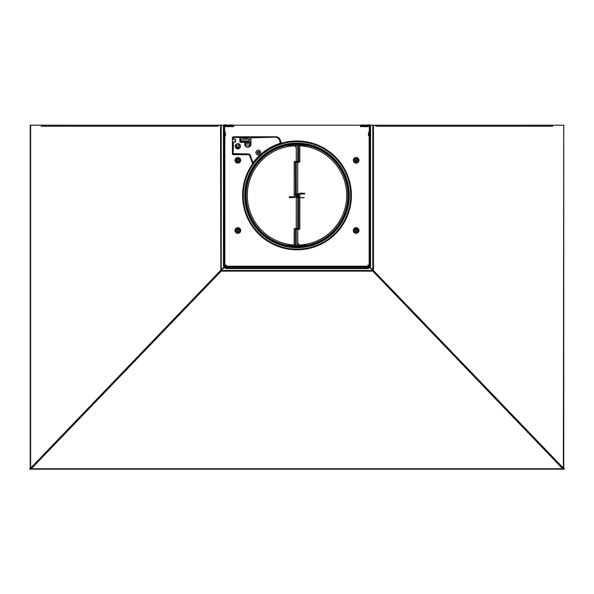 <?xml version="1.0" encoding="UTF-8"?>
<svg xmlns="http://www.w3.org/2000/svg" width="594" height="594" viewBox="0 0 594 594"><rect width="100%" height="100%" fill="white"/><g stroke="black" fill="none" stroke-linecap="round" stroke-linejoin="round"><path stroke-width="0.89" d="M368.74 126.596L368.881 125.683M368.74 125.683L367.411 125.683M366.491 125.683L365.377 125.683M364.597 125.683L360.387 125.683M233.613 125.683L229.403 125.683M228.623 125.683L227.502 125.683M226.589 125.683L225.119 125.683M225.26 126.596L225.26 125.683M368.896 265.822L369.713 266.803M369.965 267.055L372.787 269.847L372.787 125.193L370.307 125.193M368.896 125.193L369.379 125.393M369.936 265.169L369.936 265.978L368.904 265.978L368.881 264.924M368.881 126.596L368.881 125.542M369.379 125.928L369.379 126.596M369.386 265.978L369.379 264.924M224.265 267.359L221.161 270.493L372.839 270.493L372.787 271.139L373.455 270.188L372.787 269.847M372.787 125.193L375.72 125.193L375.883 126.247A1.054 0.668 -90 0 0 375.72 125.557M527.606 125.193L563.728 125.193L563.372 468.102L373.121 270.188M372.995 270.188L372.787 270.834M563.372 125.193L552.665 125.193L552.502 126.247A1.054 0.668 -90 0 0 551.96 125.208L375.341 125.208M552.665 126.247L375.72 126.247M373.797 125.193L375.512 125.193M552.665 125.193L552.353 125.579M221.161 270.493L221.213 271.139L372.787 271.139L563.105 469.171L29.7 469.171L29.7 468.673L30.361 468.673M563.758 468.503L563.758 125.193L563.758 468.503L563.758 125.193L563.758 468.503L563.372 468.102L563.758 468.503L563.105 469.171L564.3 469.171L564.3 468.673L563.639 468.673M30.895 469.141L31.282 468.763L562.718 468.763L563.105 469.141M66.394 125.193L30.242 125.193L30.242 468.503L30.242 125.193L30.242 468.503L30.628 468.102L30.242 468.503L30.895 469.171L221.213 271.139L220.879 270.188M218.28 126.247L218.28 125.193L220.545 125.193L220.834 270.188L30.628 468.102L30.628 125.193L41.647 125.193L41.647 125.579M41.335 126.247L41.335 125.193M218.659 125.208L42.04 125.208A1.054 0.668 -90 0 0 41.498 126.247L218.117 126.247A1.054 0.668 -90 0 1 218.28 125.557M218.488 125.193L220.203 125.193M30.242 468.503L30.242 125.193L30.628 125.193M221.213 270.834L221.213 269.81L224.005 267.018M372.839 270.493L369.735 267.359M225.46 266.164L224.51 267.107M225.824 266.431L225.675 266.996L226.24 266.996M369.49 267.107L367.76 266.996M220.545 270.188L221.213 269.81L221.005 270.188M223.693 125.193L220.545 125.193M224.064 265.169L224.064 265.904L225.119 265.904L224.257 266.758M225.119 264.85L225.104 265.815M225.104 125.193L224.621 125.193M225.119 125.542L225.119 126.596M224.621 126.596L224.621 125.928L224.621 126.596M224.614 265.904L224.621 264.85M368.325 265.941L369.379 266.996L368.176 266.431M368.258 265.941L367.76 265.941L368.258 265.941M226.24 265.941L225.742 265.941L226.24 265.941M250.668 142.248L248.285 142.248M247.438 142.248L245.196 142.248M245.203 145.055L250.519 145.055M236.412 146.881L236.627 146.881A1.403 1.403 0 0 1 238.031 148.285L238.031 146.458A1.403 1.403 0 0 1 238.974 145.136M224.836 132.336L224.554 126.596L227.495 126.596L226.544 125.638L225.26 125.534A0.705 0.705 -0 0 0 224.554 126.232L224.554 263.476A3.156 3.156 -0 0 0 227.71 266.632L366.29 266.632A3.156 3.156 -0 0 0 369.446 263.476L369.446 126.232A0.705 0.705 -0 0 0 368.74 125.534L367.456 125.631L366.505 126.589A0.705 0.705 180 0 1 365.51 126.589L360.387 126.596L360.387 125.193L233.613 125.193L233.613 126.596L228.49 126.596A0.705 0.705 180 0 1 227.495 126.589L226.373 125.542L227.495 126.589L228.49 126.596L229.692 125.534L232.209 125.534L229.692 125.178A0.705 0.705 -0 0 0 229.195 125.386L228.244 126.344L226.789 125.386A0.705 0.705 -0 0 0 226.292 125.178L225.26 125.178A1.054 1.054 -0 0 0 224.205 126.232L224.205 263.476A3.512 3.512 -0 0 0 227.71 266.981L366.29 266.981A3.512 3.512 -0 0 0 369.795 263.476L369.795 126.232A1.054 1.054 -0 0 0 368.74 125.178L367.708 125.178A0.705 0.705 -0 0 0 367.211 125.386L366.253 126.344L364.805 125.386A0.705 0.705 -0 0 0 364.308 125.178L360.387 125.193M369.164 132.336L369.446 126.596L365.51 126.596L364.308 125.534L365.51 126.596L364.308 125.534L361.791 125.534L361.724 124.829L364.233 125.178M368.956 265.169L367.76 265.169L367.76 266.223L226.24 266.223L226.24 265.169L225.044 265.169M280.153 139.776A4.566 4.566 -104.9 0 0 275.868 136.776L233.464 136.776A1.054 1.054 -104.9 0 0 232.41 137.83L232.41 153.623A1.054 1.054 -104.9 0 0 233.464 154.678L248.366 154.678A1.403 1.403 -104.9 0 1 249.68 155.598L252.68 163.833A54.403 54.403 -104.9 0 0 280.108 247.104A54.403 54.403 -104.9 0 0 351.403 196.079A54.403 54.403 -104.9 0 0 281.422 143.265L280.153 139.776M356.14 231.719A1.225 1.225 75.1 0 1 354.915 230.487A1.225 1.225 75.1 0 1 356.14 229.262A1.225 1.225 -104.9 0 1 357.373 230.487A1.225 1.225 -104.9 0 1 356.14 231.719M237.86 231.719A1.225 1.225 75.1 0 1 236.627 230.487A1.225 1.225 75.1 0 1 237.86 229.262A1.225 1.225 -104.9 0 1 239.085 230.487A1.225 1.225 -104.9 0 1 237.86 231.719M237.86 161.516A1.225 1.225 75.1 0 1 236.627 160.291A1.225 1.225 75.1 0 1 237.86 159.066A1.225 1.225 -104.9 0 1 239.085 160.291A1.225 1.225 -104.9 0 1 237.86 161.516M356.14 161.516A1.225 1.225 75.1 0 1 354.915 160.291A1.225 1.225 75.1 0 1 356.14 159.066A1.225 1.225 -104.9 0 1 357.373 160.291A1.225 1.225 -104.9 0 1 356.14 161.516M223.782 265.169L224.643 265.169M223.782 135.581L223.782 265.117L223.782 126.596L224.205 126.596M370.218 126.596L369.795 126.596M370.218 135.581L370.218 132.351M370.218 265.169L369.728 265.169M226.24 266.661L226.24 267.278L367.76 267.278L367.76 266.78M244 142.04L245.055 142.389L244.698 141.335M245.196 141.335L245.196 142.33M237.162 230.086L237.162 230.903M356.786 230.977L356.786 230.004M356.69 160.885L356.69 159.697M297 144.498A50.891 50.891 75.1 0 1 347.891 195.389A50.891 50.891 75.1 0 1 297 246.287A50.891 50.891 -104.9 0 1 246.109 195.389A50.891 50.891 -104.9 0 1 297 144.498M297 143.095A52.302 52.302 -104.9 0 0 283.538 144.854L283.538 144.854A52.302 52.302 -104.9 0 1 297 143.095A52.302 52.302 75.1 0 1 310.462 245.923A52.302 52.302 75.1 0 0 297 143.095A52.302 52.302 -104.9 0 0 244.698 195.389A52.302 52.302 -104.9 0 0 297 247.691A52.302 52.302 -104.9 0 0 349.302 195.389A52.302 52.302 -104.9 0 0 297 143.095M297 141.691A53.705 53.705 -104.9 0 0 243.295 195.389A53.705 53.705 -104.9 0 0 297 249.094A53.705 53.705 75.1 0 0 350.705 195.389A53.705 53.705 75.1 0 0 297 141.691M258.182 151.789A0.809 0.809 -104.9 0 0 258.39 153.378A0.809 0.809 -104.9 0 0 259.199 152.569A0.809 0.809 -104.9 0 0 258.39 151.76A0.809 0.809 -104.9 0 0 257.581 152.569A0.809 0.809 -104.9 0 0 258.598 153.349M274.465 136.776A1.403 1.403 75.1 0 1 275.393 137.125M235.699 137.125A1.403 1.403 75.1 0 1 236.627 136.776M235.224 139.234L235.224 142.04M235.224 146.25L235.224 146.25A2.636 2.636 -104.9 0 0 237.86 148.886A2.636 2.636 -104.9 0 0 240.488 146.25A2.636 2.636 -104.9 0 0 237.86 143.622A2.636 2.636 -104.9 0 0 235.224 146.25M237.86 229.685A0.809 0.809 -104.9 0 0 237.051 230.487A0.809 0.809 -104.9 0 0 237.86 231.296A0.809 0.809 -104.9 0 0 238.662 230.487A0.809 0.809 -104.9 0 0 237.86 229.685M237.86 159.482A0.809 0.809 -104.9 0 0 237.051 160.291A0.809 0.809 -104.9 0 0 237.86 161.1A0.809 0.809 -104.9 0 0 238.662 160.291A0.809 0.809 -104.9 0 0 237.86 159.482M356.14 159.482A0.809 0.809 -104.9 0 0 355.338 160.291A0.809 0.809 -104.9 0 0 356.14 161.1A0.809 0.809 -104.9 0 0 356.949 160.291A0.809 0.809 -104.9 0 0 356.14 159.482M356.14 229.685A0.809 0.809 -104.9 0 0 355.338 230.487A0.809 0.809 -104.9 0 0 356.14 231.296A0.809 0.809 -104.9 0 0 356.949 230.487A0.809 0.809 -104.9 0 0 356.14 229.685M238.558 148.79L238.558 147.668A1.582 1.582 -104.9 0 0 238.558 144.839L238.558 143.711M237.154 143.711L237.154 144.839A1.582 1.582 -104.9 0 0 237.154 147.668L237.154 148.79A2.636 2.636 -104.9 0 1 235.573 147.564L235.573 144.936A2.636 2.636 -104.9 0 1 237.154 143.711M257.165 152.569A1.225 1.225 75.1 0 1 258.39 151.344A1.225 1.225 75.1 0 1 259.623 152.569A1.225 1.225 75.1 0 1 258.39 153.794A1.225 1.225 75.1 0 1 257.165 152.569M255.932 152.569A2.458 2.458 -104.9 0 0 258.39 155.027A2.458 2.458 -104.9 0 0 260.848 152.569A2.458 2.458 -104.9 0 0 258.39 150.111A2.458 2.458 -104.9 0 0 255.932 152.569M259.378 154.819A2.458 2.458 -104.9 0 0 258.19 150.119M233.115 142.04L233.115 153.623L233.115 142.04L235.573 142.04L235.573 139.234L233.115 139.234L233.642 137.147A0.705 0.705 -104.9 0 0 233.115 137.83L233.115 139.234M245.084 144.58A2.807 2.807 -104.9 0 0 248.582 146.859A2.807 2.807 75.1 0 1 245.055 144.142A2.807 2.807 -104.9 0 0 245.084 144.58L245.671 144.765L245.901 144.26L245.055 143.726L245.055 144.142L244.698 142.04L240.139 141.691L239.857 138.179M233.472 142.04L233.115 153.623A0.705 0.705 -104.9 0 0 233.821 154.321L248.389 154.321A1.752 1.752 75.1 0 1 250.037 155.48L252.502 162.244A0.705 0.705 -104.9 0 0 253.72 162.429A54.403 54.403 75.1 0 1 280.427 143.57A0.705 0.705 -104.9 0 0 280.873 142.649L279.789 139.828A4.21 4.21 -104.9 0 0 275.854 137.125L250.846 137.474A0.631 0.631 75.1 0 1 250.95 137.83L250.95 144.142A3.089 3.089 75.1 0 1 247.861 147.23A3.089 3.089 75.1 0 1 244.773 144.142L244.698 142.322L240.488 142.322A0.631 0.631 75.1 0 1 239.857 141.691L240.139 137.897M250.668 143.726L249.814 144.26L250.052 144.765L250.638 144.58M250.72 137.132L250.668 144.142A2.807 2.807 75.1 0 1 248.582 146.859L250.668 144.142L250.668 137.83L250.95 144.142M245.055 143.726L244.698 142.04L240.488 142.322M239.857 141.691L239.857 137.125L233.821 137.125A0.705 0.705 -104.9 0 0 233.642 137.147M250.787 137.125L256.281 137.125A2.458 2.458 75.1 0 1 256.289 137.125L250.787 137.125L250.579 137.593M233.472 153.623L248.389 153.972A2.109 2.109 75.1 0 1 250.364 155.361L252.829 162.125L253.438 162.214A54.752 54.752 75.1 0 1 280.323 143.236L280.546 143.518M280.427 143.57L280.888 142.694L280.427 143.57A54.403 54.403 -104.9 0 0 253.72 162.429L252.74 162.563L253.631 162.526M241.119 141.335L247.438 141.335L247.438 142.322A0.423 0.423 -104.9 0 0 247.861 142.738A0.423 0.423 -104.9 0 0 248.285 142.322L248.285 141.335L241.119 141.335L240.837 137.897L240.837 141.053L241.053 137.132L249.146 137.125L249.265 137.83L249.146 137.125L242.597 137.125L242.248 138.179L247.512 138.179L247.512 137.474L242.597 137.474L242.597 138.528L247.624 138.513M240.837 137.474L240.837 139.932L240.837 137.474L242.597 137.125L241.119 137.125L249.146 137.125L247.512 137.125L247.861 138.179L247.861 137.474L249.086 137.474A0.631 0.631 -104.9 0 0 248.983 137.83L249.265 141.053M242.248 137.474L242.248 138.179M249.265 140.986L249.324 137.63M242.597 138.528L247.861 138.179M248.285 141.335L248.983 141.335L248.285 141.335M366.988 125.193L364.887 125.193M233.613 125.193L229.767 124.829A0.705 0.705 -2 0 0 229.269 125.037L228.311 125.995L226.863 125.037A0.705 0.705 -2 0 0 226.366 124.829L224.487 124.829A1.054 1.054 -2 0 0 223.433 125.883L223.433 265.087A3.512 3.512 -2 0 0 226.938 268.599L367.062 268.599A3.512 3.512 -2 0 0 370.567 265.087L370.567 125.883A1.054 1.054 -2 0 0 369.513 124.829L367.634 124.829A0.705 0.705 -2 0 0 367.137 125.037L366.186 125.995L364.731 125.037A0.705 0.705 -2 0 0 364.233 124.829M229.113 125.193L227.012 125.193M365.436 126.24L366.431 126.24M225.178 125.186L224.487 125.186A0.705 0.705 -2 0 0 223.782 125.883L223.782 265.087A3.156 3.156 -2 0 0 226.938 268.25L367.062 268.25A3.156 3.156 -2 0 0 370.218 265.087L370.218 125.883A0.705 0.705 -2 0 0 369.513 125.186L368.822 125.186M227.569 126.24L228.564 126.24M223.782 131.148L223.782 136.783L223.782 131.148M223.782 136.13L223.782 137.207M223.782 131.801L223.782 130.725M370.567 136.761A0.772 0.772 178 0 1 370.567 136.783L370.567 131.148A0.772 0.772 -2 0 0 370.567 131.148L370.567 136.783L370.292 131.742M351.054 195.389A54.054 54.054 75.1 0 1 297 249.443A54.054 54.054 75.1 0 1 242.946 195.389A54.054 54.054 -104.9 0 1 297 141.335A54.054 54.054 -104.9 0 1 351.054 195.389M348.775 195.389A51.775 51.775 75.1 0 1 297 247.163A51.775 51.775 75.1 0 1 245.225 195.389A51.775 51.775 -104.9 0 1 297 143.622A51.775 51.775 -104.9 0 1 348.775 195.389M348.069 195.389A51.069 51.069 75.1 0 1 297 246.458A51.069 51.069 75.1 0 1 245.931 195.389A51.069 51.069 -104.9 0 1 297 144.32A51.069 51.069 -104.9 0 1 348.069 195.389M298.136 246.272L298.136 243.83L297.854 246.28L297.854 243.83L298.544 243.83L298.544 246.265L298.544 245.233L307.298 245.233L298.544 245.233L298.262 243.83L298.262 246.272M297.527 144.498L297.527 145.552L307.298 145.552M298.136 245.233L297.705 245.233L297.705 229.366L297.854 245.233M297.527 245.233L297.527 246.28L297.527 245.233M295.456 146.956L295.456 144.52L295.456 146.956L296.146 146.956L296.146 144.505L296.473 145.552M286.702 145.552L295.456 145.552M296.146 145.552L296.146 144.505M294.193 244.839L294.193 245.233L286.702 245.233L296.473 245.233L296.473 246.28L296.473 245.233L294.193 245.233L294.193 228.735L296.295 228.386M295.456 245.233L295.456 246.265M298.544 144.52L298.544 145.552M298.544 244.884L301.574 244.884A49.703 49.703 -104.9 0 0 301.574 145.901L299.807 145.552M295.871 195.827L294.193 195.575L294.193 161.694L294.193 194.342L295.248 194.335M298.752 196.443L299.807 196.443M296.295 161.412L298.752 161.412L297.705 161.412L297.705 145.552L297.772 161.412L296.228 161.412L296.295 145.552L296.295 161.412L295.248 161.412L296.295 161.345M295.448 194.869L295.248 162.043L299.807 162.043L299.807 145.901M296.295 162.325L296.295 194.052L296.295 162.325M296.295 196.161L296.295 196.948L296.295 196.161M297.705 228.386L298.752 228.386L297.705 228.452L297.705 197.602L297.772 228.452L296.228 228.452L296.295 197.215L296.295 228.452L295.248 228.735L298.752 228.735L298.752 197.631M295.248 244.884L295.248 229.084L299.807 229.084L299.807 197.661M296.295 229.366L296.295 245.233L296.295 229.366M297.705 162.325L297.705 194.179L297.705 162.325M297.705 196.198L297.705 196.644L297.705 196.198M298.129 194.951L299.807 195.211L299.807 197.483M300.297 193.882L299.524 193.882L299.524 193.213A0.423 0.423 75.1 0 0 299.213 193.919A0.423 0.423 75.1 0 1 299.524 193.213L304.299 193.213A0.423 0.423 75.1 0 1 304.722 193.637A0.423 0.423 75.1 0 1 304.299 194.06L300.297 194.06M304.44 194.038A0.423 0.423 75.1 0 1 304.299 194.06L303.348 193.874M298.752 162.325L295.248 162.325L298.752 162.043M298.752 229.366L295.248 229.366L298.752 229.084M298.752 197.453L298.552 195.909M295.456 145.901L292.426 145.901A49.703 49.703 -104.9 0 0 292.426 244.884L294.193 244.884L294.193 228.735M297.705 161.345L298.752 161.345L298.752 145.901M294.193 161.694L297.705 161.412M294.609 197.542A0.423 0.423 75.1 0 1 294.476 197.564L289.701 197.564A0.423 0.423 75.1 0 1 289.278 197.149A0.423 0.423 75.1 0 1 289.701 196.725L294.476 196.725A0.423 0.423 75.1 0 1 294.891 197.149A0.423 0.423 75.1 0 1 294.476 197.564L289.701 197.564A0.423 0.423 75.1 0 1 289.278 197.149A0.423 0.423 75.1 0 1 289.701 196.725L294.476 196.896L294.476 197.564L289.701 197.564L289.701 196.896M297.705 228.452L296.295 228.452M295.931 197.364L304.017 197.772M297 197.587L296.295 197.52M298.025 197.446L304.017 197.594M296.035 197.275L297 197.498C293.184 197.438 300.416 197.386 297.319 197.327C292.991 197.275 300.067 197.215 297.46 197.156C293.005 197.097 299.747 197.045 297.572 196.985C292.968 196.926 299.725 196.866 297.549 196.807C299.725 196.866 292.968 196.926 297.572 196.985C299.747 197.045 293.005 197.097 297.46 197.156C300.067 197.215 292.991 197.275 297.319 197.327C300.416 197.386 293.184 197.438 297 197.498C293.184 197.438 300.416 197.386 297.319 197.327C292.991 197.275 300.067 197.215 297.46 197.156C293.005 197.097 299.747 197.045 297.572 196.985C292.968 196.926 299.725 196.866 297.549 196.807L295.857 196.926L298.025 196.933M295.857 197.104L296.295 197.074M297.965 197.015L295.931 196.666M298.025 196.918L297.549 196.807C293.228 196.755 299.079 196.696 297.809 196.644C293.488 196.584 298.44 196.525 297.906 196.466C295.857 196.414 295.879 196.354 297.98 196.295C295.871 196.235 295.864 196.176 297.965 196.124L297.965 196.124C295.693 196.065 295.738 196.005 298.099 195.953C295.649 195.894 295.663 195.842 298.129 195.782C295.634 195.723 295.641 195.664 298.143 195.612C295.671 195.552 295.671 195.493 298.136 195.433L298.136 195.433C295.597 195.374 295.589 195.322 298.114 195.263C295.686 195.211 295.671 195.151 298.069 195.092C295.753 195.032 295.738 194.981 298.017 194.921C295.797 194.862 295.805 194.802 298.032 194.743L295.857 194.646L298.025 194.817L298.025 194.297M297 197.498L297.267 197.327C296.584 197.275 296.621 197.215 297.394 197.156C296.458 197.097 296.488 197.045 297.483 196.985C293.584 196.926 299.302 196.866 297.468 196.807C299.302 196.866 293.584 196.926 297.483 196.985C296.488 197.045 296.458 197.097 297.394 197.156C296.621 197.215 296.584 197.275 297.267 197.327L297.267 197.327C296.584 197.275 296.621 197.215 297.394 197.156C296.458 197.097 296.488 197.045 297.483 196.985C293.584 196.926 299.302 196.866 297.468 196.807L295.857 196.577L298.025 196.748L298.025 196.228M298.025 196.755L297.549 196.814C293.228 196.755 299.079 196.696 297.809 196.644C293.488 196.584 298.44 196.525 297.906 196.466C295.857 196.414 295.879 196.354 297.98 196.295C295.871 196.235 295.864 196.176 297.965 196.124C295.693 196.065 295.738 196.005 298.099 195.953C295.649 195.894 295.663 195.842 298.129 195.782C295.634 195.723 295.641 195.664 298.143 195.612C295.671 195.552 295.671 195.493 298.136 195.433C295.597 195.374 295.589 195.322 298.114 195.263C295.686 195.211 295.671 195.151 298.069 195.092C295.753 195.032 295.738 194.981 298.017 194.921C295.797 194.862 295.805 194.802 298.032 194.743C295.849 194.691 295.79 194.632 297.854 194.58C298.708 194.52 293.362 194.461 297.75 194.409C299.153 194.349 293.169 194.29 297.646 194.231C299.391 194.171 293.065 194.112 297.668 194.06C293.065 194.112 299.391 194.171 297.646 194.231C293.169 194.29 299.153 194.349 297.75 194.409C293.362 194.461 298.708 194.52 297.854 194.58C295.79 194.632 295.849 194.691 298.032 194.743C295.849 194.691 295.79 194.632 297.854 194.58C298.708 194.52 293.362 194.461 297.75 194.409C299.153 194.349 293.169 194.29 297.646 194.231C299.391 194.171 293.065 194.112 297.668 194.06C293.065 194.112 299.391 194.171 297.646 194.231C293.169 194.29 299.153 194.349 297.75 194.409C293.362 194.461 298.708 194.52 297.854 194.58C295.79 194.632 295.849 194.691 298.032 194.743C295.805 194.802 295.797 194.862 298.017 194.921C295.738 194.981 295.753 195.032 298.069 195.092C295.671 195.151 295.686 195.211 298.114 195.263C295.589 195.322 295.597 195.374 298.136 195.433C295.597 195.374 295.589 195.322 298.114 195.263C295.686 195.211 295.671 195.151 298.069 195.092C295.753 195.032 295.738 194.981 298.017 194.921C295.797 194.862 295.805 194.802 298.032 194.743M297.468 196.807C296.25 196.755 296.317 196.696 297.683 196.644C296.109 196.584 296.139 196.525 297.765 196.466C296.035 196.414 296.05 196.354 297.824 196.295C296.042 196.235 296.042 196.176 297.817 196.124C296.042 196.176 296.042 196.235 297.824 196.295C296.05 196.354 296.035 196.414 297.765 196.466C296.139 196.525 296.109 196.584 297.683 196.644C296.317 196.696 296.25 196.755 297.468 196.807C296.25 196.755 296.317 196.696 297.683 196.644C296.109 196.584 296.139 196.525 297.765 196.466C296.035 196.414 296.05 196.354 297.824 196.295C296.042 196.235 296.042 196.176 297.817 196.124C295.894 196.065 295.931 196.005 297.928 195.953C295.857 195.894 295.871 195.842 297.958 195.782C295.849 195.723 295.849 195.664 297.965 195.612C295.871 195.552 295.871 195.493 297.965 195.433L295.857 195.344L298.017 195.515M298.143 196.488L295.975 196.317L298.025 196.569M295.975 195.968L298.025 196.391M297.705 196.339L296.035 196.05M297.549 196.807C293.228 196.755 299.079 196.696 297.809 196.644C293.488 196.584 298.44 196.525 297.906 196.466C295.857 196.414 295.879 196.354 297.98 196.295C295.871 196.235 295.864 196.176 297.965 196.124C295.693 196.065 295.738 196.005 298.099 195.953C295.649 195.894 295.663 195.842 298.129 195.782C295.634 195.723 295.641 195.664 298.143 195.612C295.671 195.552 295.671 195.493 298.136 195.433C295.671 195.493 295.671 195.552 298.143 195.612C295.641 195.664 295.634 195.723 298.129 195.782C295.663 195.842 295.649 195.894 298.099 195.953C295.738 196.005 295.693 196.065 297.965 196.124L298.025 195.53M297.965 195.961L295.857 195.872L298.143 196.139M297.965 195.782L295.857 195.701L298.025 195.864M297.965 195.612L295.857 195.523L298.025 195.693M297.817 196.124C295.894 196.065 295.931 196.005 297.928 195.953C295.857 195.894 295.871 195.842 297.958 195.782C295.849 195.723 295.849 195.664 297.965 195.612C295.871 195.552 295.871 195.493 297.965 195.433C295.871 195.493 295.871 195.552 297.965 195.612C295.849 195.664 295.849 195.723 297.958 195.782C295.871 195.842 295.857 195.894 297.928 195.953C295.931 196.005 295.894 196.065 297.817 196.124C295.894 196.065 295.931 196.005 297.928 195.953C295.857 195.894 295.871 195.842 297.958 195.782C295.849 195.723 295.849 195.664 297.965 195.612C295.871 195.552 295.871 195.493 297.965 195.433C295.812 195.374 295.805 195.322 297.943 195.263C295.894 195.211 295.879 195.151 297.906 195.092C295.946 195.032 295.931 194.981 297.861 194.921C295.983 194.862 295.99 194.802 297.876 194.743L297.965 194.735M295.931 195.084L297.965 195.433C295.812 195.374 295.805 195.322 297.943 195.263C295.894 195.211 295.879 195.151 297.906 195.092C295.946 195.032 295.931 194.981 297.861 194.921C295.983 194.862 295.99 194.802 297.876 194.743C296.027 194.691 295.975 194.632 297.728 194.58C296.198 194.52 296.168 194.461 297.631 194.409C296.302 194.349 296.28 194.29 297.549 194.231C296.347 194.171 296.354 194.112 297.564 194.06C296.354 194.112 296.347 194.171 297.549 194.231C296.28 194.29 296.302 194.349 297.631 194.409C296.168 194.461 296.198 194.52 297.728 194.58C295.975 194.632 296.027 194.691 297.876 194.743C296.027 194.691 295.975 194.632 297.728 194.58C296.198 194.52 296.168 194.461 297.631 194.409C296.302 194.349 296.28 194.29 297.549 194.231C296.347 194.171 296.354 194.112 297.564 194.06C296.354 194.112 296.347 194.171 297.549 194.231C296.28 194.29 296.302 194.349 297.631 194.409C296.168 194.461 296.198 194.52 297.728 194.58C295.975 194.632 296.027 194.691 297.876 194.743C295.99 194.802 295.983 194.862 297.861 194.921C295.931 194.981 295.946 195.032 297.906 195.092C295.879 195.151 295.894 195.211 297.943 195.263C295.805 195.322 295.812 195.374 297.965 195.433C295.812 195.374 295.805 195.322 297.943 195.263C295.894 195.211 295.879 195.151 297.906 195.092C295.946 195.032 295.931 194.981 297.861 194.921C295.983 194.862 295.99 194.802 297.876 194.743M298.143 195.255L296.295 195.151M298.143 195.084L295.975 194.914L298.025 195.166M295.857 195.174L296.295 195.144M296.295 194.008L298.143 194.208L295.975 194.038L296.295 194.446L295.857 194.468L297.95 194.654M296.035 194.29L298.025 194.461M297.705 194.409L295.975 194.208M365.51 126.589L366.505 126.589L365.51 126.589M367.456 125.638L366.505 126.596L367.627 125.549L367.211 125.386M224.554 131.913L225.505 133.004L225.505 135.61L224.554 136.709L224.554 131.913M369.342 136.464L369.446 131.913L368.495 133.004L369.342 132.158L368.495 133.004L368.495 135.61L369.342 136.464L368.495 135.61M369.936 126.596L369.936 125.327M373.455 270.188L373.455 125.193M221.213 125.193L221.213 269.81M224.064 125.327L224.064 126.596M250.668 143.303L245.055 143.303M224.836 264.776L224.836 136.286M369.164 136.286L369.164 264.776M356.14 233.308A2.814 2.814 75.1 0 1 353.326 230.487A2.814 2.814 75.1 0 1 356.14 227.673A2.814 2.814 75.1 0 1 358.962 230.487A2.814 2.814 75.1 0 1 356.14 233.308M237.86 233.308A2.814 2.814 75.1 0 1 235.038 230.487A2.814 2.814 75.1 0 1 237.86 227.673A2.814 2.814 75.1 0 1 240.674 230.487A2.814 2.814 75.1 0 1 237.86 233.308M237.86 163.105A2.814 2.814 75.1 0 1 235.038 160.291A2.814 2.814 75.1 0 1 237.86 157.477A2.814 2.814 75.1 0 1 240.674 160.291A2.814 2.814 75.1 0 1 237.86 163.105M356.14 163.105A2.814 2.814 75.1 0 1 353.326 160.291A2.814 2.814 75.1 0 1 356.14 157.477A2.814 2.814 75.1 0 1 358.962 160.291A2.814 2.814 75.1 0 1 356.14 163.105M356.14 232.714A2.228 2.228 75.1 0 1 353.92 230.487A2.228 2.228 75.1 0 1 356.14 228.267A2.228 2.228 -104.9 0 1 358.368 230.487A2.228 2.228 -104.9 0 1 356.14 232.714M237.86 232.714A2.228 2.228 75.1 0 1 235.632 230.487A2.228 2.228 75.1 0 1 237.86 228.267A2.228 2.228 -104.9 0 1 240.08 230.487A2.228 2.228 -104.9 0 1 237.86 232.714M237.86 162.518A2.228 2.228 75.1 0 1 235.632 160.291A2.228 2.228 75.1 0 1 237.86 158.063A2.228 2.228 -104.9 0 1 240.08 160.291A2.228 2.228 -104.9 0 1 237.86 162.518M356.14 162.518A2.228 2.228 75.1 0 1 353.92 160.291A2.228 2.228 75.1 0 1 356.14 158.063A2.228 2.228 -104.9 0 1 358.368 160.291A2.228 2.228 -104.9 0 1 356.14 162.518M245.753 145.055L245.753 146.005M232.417 137.726L232.417 153.72M250.95 137.83L275.854 137.125M280.323 143.236L279.455 139.954A3.861 3.861 -104.9 0 0 275.854 137.474M239.857 137.407L233.821 137.474L233.472 139.234M244.773 144.142L244.698 142.322M248.389 153.972L250.364 155.361M252.829 162.125L253.341 162.682M240.837 139.932L248.983 139.932L248.983 141.335M241.119 137.125L242.597 137.125M366.795 125.379L365.072 125.379M361.791 125.379L360.387 125.379M233.613 125.379L232.209 125.379M228.928 125.379L227.205 125.379M297.854 144.505L297.854 145.552M295.738 146.956L295.738 144.513M295.864 146.956L295.864 144.505M296.146 245.233L296.146 246.28M298.544 243.83L298.544 246.265M295.248 162.4L296.295 162.4L295.248 162.4M297.705 162.4L298.752 162.4L297.705 162.4M295.248 229.44L296.295 229.44L295.248 229.44M297.705 229.44L298.752 229.44L297.705 229.44M299.524 193.392L304.299 193.392L304.38 193.867M294.55 197.379L289.701 197.394M298.069 196.926L297.512 196.718M298.143 196.666L296.035 196.577M297.705 194.847L298.143 194.735M298.099 194.127L303.296 193.956M297.705 193.963L303.296 193.785M298.143 194.557L295.975 194.387M225.505 133.004L224.658 132.158"/></g></svg>
